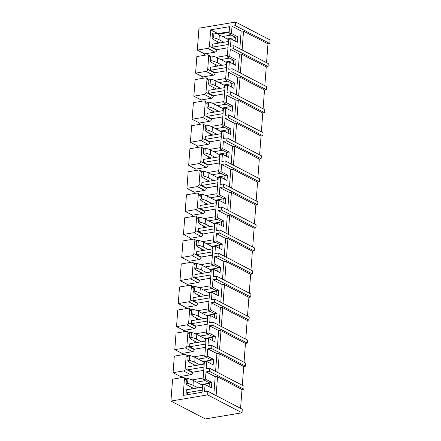 <?xml version="1.0" encoding="UTF-8"?>
<svg xmlns="http://www.w3.org/2000/svg" width="441" height="441" viewBox="0 0 441 441"><rect width="100%" height="100%" fill="white"/><g stroke="black" fill="none" stroke-linecap="round" stroke-linejoin="round"><path stroke-width="0.66" d="M235.654 22.05L270.063 39.944L269.793 43.571L235.384 25.677L235.654 22.05L198.974 28.213L197.325 50.103L204.618 53.896L215.048 52.148A1.924 1.45 -62.5 0 0 216.74 50.07L216.774 49.646L227.986 47.766M268.288 63.587L268.056 66.613L233.653 48.719L233.879 45.699L268.288 63.587M266.551 86.629L232.148 68.741L231.916 71.762L266.325 89.655L266.551 86.629M264.594 112.698L230.185 94.804L230.411 91.783L264.82 109.671L264.594 112.698L262.775 113.001L238.316 100.283L236.905 119.098M262.858 135.74L228.455 117.846L228.681 114.825L263.09 132.713L262.858 135.74L261.044 136.043L236.585 123.326L235.169 142.14M261.127 158.782L226.724 140.888L226.95 137.868L261.353 155.756L261.127 158.782L259.314 159.085L234.855 146.368L233.438 165.182M259.396 181.824L224.987 163.931L225.213 160.904L259.622 178.798L259.396 181.824L257.577 182.127L233.118 169.41L231.707 188.224M257.665 204.867L223.256 186.973L223.482 183.947L257.891 201.84L257.665 204.867L255.846 205.17L231.387 192.452L229.97 211.267M255.929 227.909L221.525 210.015L221.751 206.989L256.155 224.882L255.929 227.909L254.115 228.212L229.656 215.495L228.24 234.309M254.198 250.951L219.789 233.057L220.02 230.031L254.424 247.925L254.198 250.951L252.379 251.254L227.925 238.537L226.509 257.351M252.693 270.967L252.467 273.993L218.058 256.1L218.284 253.073L252.693 270.967M250.962 294.009L250.731 297.036L216.327 279.142L216.553 276.116L250.962 294.009M249.226 317.051L249 320.072L214.591 302.184L214.822 299.158L249.226 317.051M213.086 322.2L212.86 325.226L247.269 343.115L247.495 340.094L213.086 322.2L209.718 322.768L210.263 315.447L216.625 318.755L217.033 313.314L210.677 310.006L211.222 302.752L220.384 307.515L222.727 307.664L221.31 326.478M245.532 366.157L211.129 348.269L211.355 345.242L245.764 363.136L245.532 366.157L243.719 366.465L219.26 353.743L217.843 372.562M244.027 386.178L243.801 389.199L209.398 371.311L209.624 368.285L244.027 386.178M242.026 412.787L242.296 409.22L207.893 391.327L207.623 394.893L170.937 401.056L205.346 418.95L242.026 412.787L207.623 394.893M264.826 85.736L266.243 66.916L268.056 66.613M263.095 108.773L264.512 89.958L266.325 89.655M261.364 131.815L262.775 113.001M259.628 154.857L261.044 136.043M257.897 177.899L259.314 159.085M256.166 200.942L257.577 182.127M254.429 223.984L255.846 205.17M252.699 247.026L254.115 228.212M250.968 270.068L252.379 251.254M249.237 293.111L250.648 274.296L252.467 273.993M247.5 316.153L248.917 297.339L250.731 297.036M245.769 339.195L247.186 320.381L249 320.072M244.038 362.237L245.45 343.423L247.269 343.115M242.302 385.28L243.719 366.465M240.571 408.322L241.988 389.508L243.801 389.199M266.557 62.694L267.974 43.874L269.793 43.571M174.316 356.124L173.07 372.695L180.363 376.487L190.793 374.734L183.5 370.942A1.924 1.45 -62.5 0 0 185.192 368.863L186.163 355.926A1.924 1.45 -62.5 0 0 185.496 354.481A1.924 1.45 -62.5 0 0 184.746 354.371L174.316 356.124M181.99 354.834L182.094 353.445L192.524 351.692L185.231 347.899A1.924 1.45 -62.5 0 0 186.923 345.827L187.899 332.883A1.924 1.45 -62.5 0 0 187.227 331.439A1.924 1.45 -62.5 0 0 186.477 331.329L176.047 333.082L174.801 349.652L182.094 353.445M183.721 331.792L183.825 330.403L194.255 328.65L186.962 324.857A1.924 1.45 -62.5 0 0 188.66 322.784L189.63 309.841A1.924 1.45 -62.5 0 0 188.963 308.397A1.924 1.45 -62.5 0 0 188.208 308.287L177.778 310.04L176.532 326.61L183.825 330.403M185.457 308.75L185.562 307.36L195.991 305.607L188.698 301.815A1.924 1.45 -62.5 0 0 190.391 299.742L191.361 286.799A1.924 1.45 -62.5 0 0 190.694 285.355A1.924 1.45 -62.5 0 0 189.944 285.244L179.515 286.997L178.269 303.568L185.562 307.36M187.188 285.707L187.293 284.318L197.722 282.565L190.429 278.773A1.924 1.45 -62.5 0 0 192.122 276.7L193.097 263.757A1.924 1.45 -62.5 0 0 192.425 262.312A1.924 1.45 -62.5 0 0 191.675 262.202L181.245 263.955L180 280.526L187.293 284.318M188.919 262.665L189.024 261.276L199.453 259.523L192.16 255.73A1.924 1.45 -62.5 0 0 193.853 253.658L194.828 240.714A1.924 1.45 -62.5 0 0 194.161 239.27A1.924 1.45 -62.5 0 0 193.406 239.16L182.976 240.913L181.731 257.483L189.024 261.276M190.655 239.623L190.76 238.234L201.19 236.481L193.897 232.688A1.924 1.45 -62.5 0 0 195.589 230.615L196.559 217.672A1.924 1.45 -62.5 0 0 195.892 216.228A1.924 1.45 -62.5 0 0 195.143 216.118L184.713 217.871L183.467 234.441L190.76 238.234M192.386 216.581L192.491 215.191L202.921 213.438L195.628 209.646A1.924 1.45 -62.5 0 0 197.32 207.573L198.296 194.63A1.924 1.45 -62.5 0 0 197.623 193.186A1.924 1.45 -62.5 0 0 196.873 193.075L186.444 194.828L185.198 211.399L192.491 215.191M194.117 193.538L194.222 192.149L204.652 190.396L197.359 186.604A1.924 1.45 -62.5 0 0 199.051 184.531L200.027 171.588A1.924 1.45 -62.5 0 0 199.354 170.143A1.924 1.45 -62.5 0 0 198.604 170.033L188.175 171.786L186.929 188.357L194.222 192.149M195.848 170.496L195.953 169.107L206.382 167.354L199.089 163.561A1.924 1.45 -62.5 0 0 200.787 161.489L201.757 148.545A1.924 1.45 -62.5 0 0 201.09 147.101A1.924 1.45 -62.5 0 0 200.335 146.991L189.911 148.744L188.66 165.314L195.953 169.107M197.585 147.454L197.689 146.065L208.119 144.312L200.826 140.519A1.924 1.45 -62.5 0 0 202.518 138.446L203.488 125.503A1.924 1.45 -62.5 0 0 202.821 124.059A1.924 1.45 -62.5 0 0 202.072 123.949L191.642 125.702L190.396 142.272L197.689 146.065M199.315 124.412L199.42 123.022L209.85 121.269L202.557 117.482A1.924 1.45 -62.5 0 0 204.249 115.404L205.225 102.461A1.924 1.45 -62.5 0 0 204.552 101.017A1.924 1.45 -62.5 0 0 203.803 100.906L193.373 102.659L192.127 119.23L199.42 123.022M201.046 101.369L201.151 99.98L211.581 98.227L204.288 94.44A1.924 1.45 -62.5 0 0 205.98 92.362L206.956 79.419A1.924 1.45 -62.5 0 0 206.289 77.974A1.924 1.45 -62.5 0 0 205.534 77.864L195.104 79.617L193.858 96.188L201.151 99.98M202.783 78.327L202.888 76.938L213.317 75.191L206.024 71.398A1.924 1.45 -62.5 0 0 207.717 69.32L208.687 56.376A1.924 1.45 -62.5 0 0 208.02 54.932A1.924 1.45 -62.5 0 0 207.27 54.827L196.84 56.575L195.595 73.145L202.888 76.938M204.514 55.285L204.618 53.896M207.893 391.327L204.519 391.895L205.071 384.574L202.628 384.987L202.083 392.242L183.197 395.417L184.432 378.968A1.924 1.45 -62.5 0 0 183.765 377.518A1.924 1.45 -62.5 0 0 183.015 377.413L172.585 379.166L170.937 401.056M180.259 377.876L180.363 376.487M197.325 50.103L207.755 48.356A1.924 1.45 -62.5 0 0 209.447 46.277L210.682 29.828L229.574 26.653L229.028 33.913L231.464 33.505L237.82 36.807L237.412 42.253L231.056 38.946L230.505 46.261L233.879 45.699M231.464 33.505L232.01 26.245L241.172 31.008L243.515 31.157L242.103 49.971M241.172 31.008L239.838 48.797M231.056 38.946L228.62 39.354L227.291 56.955L229.733 56.547L236.089 59.849L235.681 65.296L229.326 61.988L228.774 69.303L232.148 68.741M235.097 41.046L235.384 37.22L237.82 36.807M229.028 33.913L235.384 37.22M227.192 38.94L235.356 37.568M217.242 43.367L217.374 41.619M227.986 41.559L228.146 39.436L219.359 34.867A16.317 5.298 -175.7 0 0 213.946 32.943L212.441 33.196L212.082 37.976A16.317 5.298 4.3 0 0 214.899 40.329L219.883 42.92M267.974 43.874L243.515 31.157M232.01 26.245L235.384 25.677M229.733 56.547L230.279 49.287L239.441 54.05L241.784 54.199L240.367 73.013M239.441 54.05L238.101 71.839M229.326 61.988L226.883 62.396L225.56 79.997L228.003 79.584L234.358 82.891L233.951 88.338L227.589 85.03L227.043 92.345L230.411 91.783M233.366 64.088L233.653 60.263L236.089 59.849M227.291 56.955L233.653 60.263M225.456 61.983L233.625 60.61M215.511 66.409L215.643 64.662M226.255 64.601L226.415 62.479L217.622 57.909A16.317 5.298 -175.7 0 0 212.215 55.985L210.71 56.239L210.351 61.018A16.317 5.298 4.3 0 0 213.168 63.372L218.146 65.963M266.243 66.916L241.784 54.199M230.279 49.287L233.653 48.719M228.003 79.584L228.548 72.33L237.71 77.092L240.053 77.241L238.636 96.055M237.71 77.092L236.37 94.881M227.589 85.03L225.153 85.438L223.83 103.04L226.266 102.626L232.627 105.934L232.214 111.38L225.858 108.073L225.307 115.388L228.681 114.825M231.63 87.131L231.916 83.305L234.358 82.891M225.56 79.997L231.916 83.305M223.725 85.025L231.894 83.652M213.78 89.451L213.913 87.704M224.519 87.643L224.678 85.521L215.892 80.951A16.317 5.298 -175.7 0 0 210.478 79.027L208.973 79.281L208.615 84.06A16.317 5.298 4.3 0 0 211.432 86.414L216.415 89.005M264.512 89.958L240.053 77.241M228.548 72.33L231.916 71.762M226.266 102.626L226.812 95.372L235.974 100.135L238.316 100.283M235.974 100.135L234.64 117.923M225.858 108.073L223.422 108.48L222.099 126.082L224.535 125.668L230.891 128.976L230.483 134.422L224.127 131.115L223.576 138.43L226.95 137.868M229.899 110.173L230.185 106.347L232.627 105.934M223.83 103.04L230.185 106.347M221.994 108.067L230.158 106.694M212.049 112.494L212.176 110.746M222.788 110.685L222.948 108.563L214.161 103.993A16.317 5.298 -175.7 0 0 208.747 102.069L207.242 102.323L206.884 107.102A16.317 5.298 4.3 0 0 209.701 109.456L214.684 112.047M226.812 95.372L230.185 94.804M224.535 125.668L225.081 118.414L234.243 123.177L236.585 123.326M234.243 123.177L232.909 140.966M224.127 131.115L221.685 131.523L220.362 149.124L222.804 148.711L229.16 152.018L228.752 157.465L222.391 154.157L221.845 161.472L225.213 160.904M228.168 133.215L228.455 129.384L230.891 128.976M222.099 126.082L228.455 129.384M220.263 131.109L228.427 129.737M210.313 135.536L210.445 133.788M221.057 133.728L221.217 131.605L212.424 127.036A16.317 5.298 -175.7 0 0 207.016 125.112L205.512 125.365L205.153 130.145A16.317 5.298 4.3 0 0 207.97 132.498L212.948 135.089M225.081 118.414L228.455 117.846M222.804 148.711L223.35 141.456L232.512 146.219L234.855 146.368M232.512 146.219L231.172 164.002M222.391 154.157L219.954 154.565L218.631 172.166L221.068 171.753L227.429 175.06L227.016 180.501L220.66 177.199L220.109 184.514L223.482 183.947M226.431 156.257L226.724 152.426L229.16 152.018M220.362 149.124L226.724 152.426M218.527 154.152L226.696 152.779M208.582 158.578L208.714 156.831M219.32 156.77L219.48 154.648L210.693 150.078A16.317 5.298 -175.7 0 0 205.285 148.154L203.781 148.408L203.417 153.187A16.317 5.298 4.3 0 0 206.234 155.541L211.217 158.132M223.35 141.456L226.724 140.888M221.068 171.753L221.614 164.499L230.781 169.261L233.118 169.41M230.781 169.261L229.441 187.045M220.66 177.199L218.223 177.607L216.9 195.209L219.337 194.795L225.693 198.103L225.285 203.544L218.929 200.242L218.378 207.557L221.751 206.989M224.701 179.3L224.987 175.468L227.429 175.06M218.631 172.166L224.987 175.468M216.796 177.194L224.965 175.821M206.851 181.62L206.983 179.873M217.589 179.812L217.749 177.69L208.962 173.12A16.317 5.298 -175.7 0 0 203.549 171.196L202.044 171.45L201.686 176.229A16.317 5.298 4.3 0 0 204.503 178.583L209.486 181.174M221.614 164.499L224.987 163.931M219.337 194.795L219.883 187.541L229.044 192.304L231.387 192.452M229.044 192.304L227.71 210.087M218.929 200.242L216.487 200.649L215.164 218.251L217.606 217.837L223.962 221.145L223.554 226.586L217.198 223.284L216.647 230.599L220.02 230.031M222.97 202.342L223.256 198.511L225.693 198.103M216.9 195.209L223.256 198.511M215.065 200.236L223.229 198.863M205.115 204.657L205.247 202.915M215.858 202.854L216.018 200.732L207.231 196.162A16.317 5.298 -175.7 0 0 201.818 194.238L200.313 194.492L199.955 199.271A16.317 5.298 4.3 0 0 202.772 201.625L207.75 204.216M219.883 187.541L223.256 186.973M217.606 217.837L218.152 210.583L227.313 215.346L229.656 215.495M227.313 215.346L225.974 233.129M217.198 223.284L214.756 223.692L213.433 241.293L215.875 240.88L222.231 244.187L221.823 249.628L215.462 246.326L214.91 253.641L218.284 253.073M221.239 225.384L221.525 221.553L223.962 221.145M215.164 218.251L221.525 221.553M213.328 223.278L221.498 221.906M203.384 227.699L203.516 225.957M214.128 225.897L214.287 223.774L205.495 219.205A16.317 5.298 -175.7 0 0 200.087 217.281L198.582 217.534L198.224 222.314A16.317 5.298 4.3 0 0 201.035 224.667L206.019 227.258M218.152 210.583L221.525 210.015M215.875 240.88L216.421 233.625L225.583 238.388L227.925 238.537M225.583 238.388L224.243 256.171M215.462 246.326L213.025 246.734L211.702 264.33L214.139 263.922L220.5 267.229L220.087 272.67L213.731 269.368L213.179 276.683L216.553 276.116M219.502 248.426L219.789 244.595L222.231 244.187M213.433 241.293L219.789 244.595M211.597 246.315L219.767 244.948M201.653 250.742L201.785 249M212.391 248.939L212.551 246.817L203.764 242.241A16.317 5.298 -175.7 0 0 198.351 240.323L196.846 240.577L196.488 245.356A16.317 5.298 4.3 0 0 199.304 247.71L204.288 250.301M216.421 233.625L219.789 233.057M214.139 263.922L214.684 256.668L223.846 261.43L226.189 261.579L224.778 280.393M223.846 261.43L222.512 279.214M213.731 269.368L211.294 269.776L209.971 287.372L212.408 286.964L218.764 290.272L218.356 295.713L212 292.411L211.448 299.726L214.822 299.158M217.771 271.469L218.058 267.637L220.5 267.229M211.702 264.33L218.058 267.637M209.866 269.357L218.03 267.99M199.922 273.784L200.049 272.042M210.66 271.981L210.82 269.859L202.033 265.284A16.317 5.298 -175.7 0 0 196.62 263.365L195.115 263.619L194.757 268.393A16.317 5.298 4.3 0 0 197.574 270.752L202.557 273.343M250.648 274.296L226.189 261.579M214.684 256.668L218.058 256.1M212.408 286.964L212.953 279.71L222.115 284.473L224.458 284.621L223.041 303.436M222.115 284.473L220.776 302.256M212 292.411L209.558 292.818L208.257 310.117L208.235 310.414L210.677 310.006M216.04 294.511L216.327 290.68L218.764 290.272M209.971 287.372L216.327 290.68M208.135 292.4L216.299 291.032M198.185 296.826L198.318 295.084M208.929 295.023L209.089 292.896L200.297 288.326A16.317 5.298 -175.7 0 0 194.889 286.407L193.384 286.661L193.026 291.435A16.317 5.298 4.3 0 0 195.843 293.794L200.82 296.385M248.917 297.339L224.458 284.621M212.953 279.71L216.327 279.142M220.384 307.515L219.045 325.298M210.263 315.447L207.827 315.861L206.504 333.457L208.94 333.049L215.302 336.356L214.888 341.797L208.532 338.49L207.981 345.81L211.355 345.242M214.304 317.553L214.596 313.722L217.033 313.314M208.235 310.414L214.596 313.722M206.399 315.442L214.569 314.069M196.454 319.868L196.587 318.126M207.193 318.066L207.353 315.938L198.566 311.368A16.317 5.298 -175.7 0 0 193.152 309.45L191.653 309.703L191.289 314.477A16.317 5.298 4.3 0 0 194.106 316.836L199.089 319.427M247.186 320.381L222.727 307.664M211.222 302.752L214.591 302.184M208.94 333.049L209.486 325.794L218.648 330.557L220.991 330.706L219.579 349.52M218.648 330.557L217.314 348.34M208.532 338.49L206.096 338.903L204.773 356.499L207.209 356.091L213.565 359.398L213.157 364.839L206.801 361.532L206.25 368.852L209.624 368.285M212.573 340.595L212.86 336.764L215.302 336.356M206.504 333.457L212.86 336.764M204.668 338.484L212.838 337.111M194.724 342.911L194.85 341.169M205.462 341.108L205.622 338.98L196.835 334.41A16.317 5.298 -175.7 0 0 191.422 332.492L189.917 332.746L189.558 337.519A16.317 5.298 4.3 0 0 192.375 339.879L197.359 342.47M245.45 343.423L220.991 330.706M209.486 325.794L212.86 325.226M207.209 356.091L207.755 348.831L216.917 353.599L219.26 353.743M216.917 353.599L215.583 371.383M206.801 361.532L204.359 361.945L203.036 379.541L205.478 379.133L211.834 382.441L211.426 387.882L205.071 384.574M210.842 363.638L211.129 359.806L213.565 359.398M204.773 356.499L211.129 359.806M202.937 361.526L211.101 360.154M192.987 365.953L193.119 364.211M203.731 364.15L203.891 362.022L195.104 357.453A16.317 5.298 -175.7 0 0 189.691 355.534L188.186 355.788L187.827 360.562A16.317 5.298 4.3 0 0 190.644 362.921L195.622 365.512M207.755 348.831L211.129 348.269M205.478 379.133L206.024 371.873L215.186 376.642L217.529 376.785L216.112 395.605M215.186 376.642L213.846 394.425M209.106 386.674L209.398 382.849L211.834 382.441M203.036 379.541L209.398 382.849M201.201 384.569L209.37 383.196M191.256 388.995L191.388 387.253M202 387.192L202.16 385.065L193.367 380.495A16.317 5.298 -175.7 0 0 187.96 378.576L186.455 378.83L186.091 383.604A16.317 5.298 4.3 0 0 188.908 385.963L193.891 388.554M241.988 389.508L217.529 376.785M206.024 371.873L209.398 371.311M213.317 75.191A1.924 1.45 117.5 0 0 215.01 73.112L215.037 72.688L226.255 70.803M195.595 73.145L206.024 71.398M211.581 98.227A1.924 1.45 117.5 0 0 213.273 96.155L213.306 95.73L224.519 93.845M193.858 96.188L204.288 94.44M209.85 121.269A1.924 1.45 117.5 0 0 211.542 119.197L211.575 118.772L222.788 116.887M192.127 119.23L202.557 117.482M208.119 144.312A1.924 1.45 117.5 0 0 209.811 142.239L209.844 141.815L221.057 139.929M190.396 142.272L200.826 140.519M206.382 167.354A1.924 1.45 117.5 0 0 208.08 165.281L208.108 164.857L219.32 162.972M188.66 165.314L199.089 163.561M204.652 190.396A1.924 1.45 117.5 0 0 206.344 188.324L206.377 187.899L217.589 186.014M186.929 188.357L197.359 186.604M202.921 213.438A1.924 1.45 117.5 0 0 204.613 211.366L204.646 210.941L215.858 209.056M185.198 211.399L195.628 209.646M201.19 236.481A1.924 1.45 117.5 0 0 202.882 234.408L202.91 233.984L214.122 232.098M183.467 234.441L193.897 232.688M199.453 259.523A1.924 1.45 117.5 0 0 201.146 257.45L201.179 257.026L212.391 255.141M181.731 257.483L192.16 255.73M197.722 282.565A1.924 1.45 117.5 0 0 199.415 280.493L199.448 280.068L210.66 278.183M180 280.526L190.429 278.773M195.991 305.607A1.924 1.45 117.5 0 0 197.684 303.535L197.717 303.11L208.929 301.225M178.269 303.568L188.698 301.815M194.255 328.65A1.924 1.45 117.5 0 0 195.947 326.577L195.98 326.153L207.193 324.267M176.532 326.61L186.962 324.857M192.524 351.692A1.924 1.45 117.5 0 0 194.216 349.614L194.249 349.195L205.462 347.31M174.801 349.652L185.231 347.899M190.793 374.734A1.924 1.45 117.5 0 0 192.485 372.656L192.519 372.237L203.731 370.352M173.07 372.695L183.5 370.942M203.152 378.042L192.089 379.899M204.2 364.068L188.07 366.78L187.844 369.806L203.974 367.094M187.844 369.806L192.519 372.237M204.883 354.999L193.82 356.857M205.936 341.031L189.801 343.737L189.575 346.764L205.704 344.052M189.575 346.764L194.249 349.195M206.614 331.957L195.55 333.815M207.667 317.989L191.532 320.695L191.306 323.722L207.441 321.009M191.306 323.722L195.98 326.153M208.35 308.915L197.281 310.773M209.398 294.946L193.268 297.653L193.042 300.679L209.172 297.967M193.042 300.679L197.717 303.11M210.081 285.873L199.018 287.73M211.134 271.904L194.999 274.611L194.773 277.637L210.903 274.925M194.773 277.637L199.448 280.068M211.812 262.83L200.749 264.688M212.865 248.862L196.73 251.568L196.504 254.595L212.639 251.883M196.504 254.595L201.179 257.026M213.549 239.788L202.48 241.646M214.596 225.82L198.467 228.526L198.235 231.553L214.37 228.84M198.235 231.553L202.91 233.984M215.28 216.746L204.216 218.604M216.327 202.777L200.197 205.484L199.971 208.51L216.101 205.798M199.971 208.51L204.646 210.941M217.011 193.704L205.947 195.561M218.063 179.735L201.928 182.442L201.702 185.468L217.832 182.756M201.702 185.468L206.377 187.899M218.742 170.661L207.678 172.519M219.794 156.693L203.665 159.399L203.433 162.426L219.568 159.714M203.433 162.426L208.108 164.857M220.478 147.619L209.409 149.477M221.525 133.651L205.396 136.363L205.17 139.384L221.299 136.671M205.17 139.384L209.844 141.815M222.209 124.577L211.145 126.435M223.262 110.608L207.127 113.32L206.901 116.341L223.03 113.629M206.901 116.341L211.575 118.772M223.94 101.535L212.876 103.392M224.993 87.566L208.858 90.278L208.632 93.299L224.767 90.592M208.632 93.299L213.306 95.73M225.676 78.492L214.607 80.356M226.724 64.524L210.594 67.236L210.363 70.257L226.498 67.55M210.363 70.257L215.037 72.688M202.469 387.11L186.339 389.822L186.108 392.848L189.134 394.419M196.526 382.138L205.225 380.677M198.263 359.095L206.956 357.634M199.994 336.053L208.687 334.592M201.724 313.011L210.418 311.55M203.455 289.969L212.154 288.508M205.192 266.926L213.885 265.465M206.923 243.884L215.616 242.429M208.654 220.847L217.352 219.386M210.39 197.805L219.083 196.344M212.121 174.763L220.814 173.302M213.852 151.721L222.545 150.26M215.588 128.678L224.282 127.217M217.319 105.636L226.013 104.175M219.05 82.594L227.743 81.133M220.781 59.552L229.48 58.091M228.455 41.482L212.325 44.194L212.099 47.215L228.229 44.508M222.518 36.509L231.211 35.048M227.407 55.45L216.344 57.313M212.099 47.215L216.774 49.646M217.931 34.211L217.975 33.621L229.188 31.735M229.138 32.408L218.075 34.271M202.243 390.136L186.108 392.848M217.975 33.621L210.682 29.828M212.082 37.976L213.587 37.722A16.317 5.298 -175.7 0 1 218.995 39.646L223.978 42.237M213.587 37.722L213.946 32.943M210.351 61.018L211.856 60.764A16.317 5.298 -175.7 0 1 217.264 62.688L222.247 65.274M211.856 60.764L212.215 55.985M208.615 84.06L210.12 83.807A16.317 5.298 -175.7 0 1 215.533 85.725L220.517 88.316M210.12 83.807L210.478 79.027M206.884 107.102L208.389 106.849A16.317 5.298 -175.7 0 1 213.802 108.767L218.78 111.358M208.389 106.849L208.747 102.069M205.153 130.145L206.658 129.891A16.317 5.298 -175.7 0 1 212.066 131.809L217.049 134.4M206.658 129.891L207.016 125.112M203.417 153.187L204.922 152.933A16.317 5.298 -175.7 0 1 210.335 154.852L215.318 157.443M204.922 152.933L205.285 148.154M201.686 176.229L203.191 175.976A16.317 5.298 -175.7 0 1 208.604 177.894L213.582 180.485M203.191 175.976L203.549 171.196M199.955 199.271L201.46 199.018A16.317 5.298 -175.7 0 1 206.868 200.936L211.851 203.527M201.46 199.018L201.818 194.238M198.224 222.314L199.723 222.06A16.317 5.298 -175.7 0 1 205.137 223.978L210.12 226.569M199.723 222.06L200.087 217.281M196.488 245.356L197.992 245.102A16.317 5.298 -175.7 0 1 203.406 247.021L208.389 249.612M197.992 245.102L198.351 240.323M194.757 268.393L196.262 268.145A16.317 5.298 -175.7 0 1 201.675 270.063L206.653 272.654M196.262 268.145L196.62 263.365M193.026 291.435L194.531 291.187A16.317 5.298 -175.7 0 1 199.938 293.105L204.922 295.696M194.531 291.187L194.889 286.407M191.289 314.477L192.794 314.229A16.317 5.298 -175.7 0 1 198.207 316.147L203.191 318.738M192.794 314.229L193.152 309.45M189.558 337.519L191.063 337.266A16.317 5.298 -175.7 0 1 196.477 339.19L201.454 341.781M191.063 337.266L191.422 332.492M187.827 360.562L189.332 360.308A16.317 5.298 -175.7 0 1 194.74 362.232L199.723 364.823M189.332 360.308L189.691 355.534M186.091 383.604L187.596 383.35A16.317 5.298 -175.7 0 1 193.009 385.274L197.992 387.865M187.596 383.35L187.96 378.576M216.74 50.07L209.447 46.277M215.048 52.148L207.755 48.356M210.622 57.385L208.687 56.376M215.01 73.112L207.717 69.32M208.891 80.427L206.956 79.419M213.273 96.155L205.98 92.362M207.16 103.47L205.225 102.461M211.542 119.197L204.249 115.404M205.423 126.512L203.488 125.503M209.811 142.239L202.518 138.446M203.692 149.549L201.757 148.545M208.08 165.281L200.787 161.489M201.961 172.591L200.027 171.588M206.344 188.324L199.051 184.531M200.225 195.633L198.296 194.63M204.613 211.366L197.32 207.573M198.494 218.675L196.559 217.672M202.882 234.408L195.589 230.615M196.763 241.718L194.828 240.714M201.146 257.45L193.853 253.658M195.027 264.76L193.097 263.757M199.415 280.493L192.122 276.7M193.296 287.802L191.361 286.799M197.684 303.535L190.391 299.742M191.565 310.844L189.63 309.841M195.947 326.577L188.66 322.784M189.834 333.887L187.899 332.883M194.216 349.614L186.923 345.827M188.098 356.929L186.163 355.926M192.485 372.656L185.192 368.863M186.367 379.971L184.432 378.968M218.995 39.646L219.359 34.867M217.264 62.688L217.622 57.909M215.533 85.725L215.892 80.951M213.802 108.767L214.161 103.993M212.066 131.809L212.424 127.036M210.335 154.852L210.693 150.078M208.604 177.894L208.962 173.12M206.868 200.936L207.231 196.162M205.137 223.978L205.495 219.205M203.406 247.021L203.764 242.241M201.675 270.063L202.033 265.284M199.938 293.105L200.297 288.326M198.207 316.147L198.566 311.368M196.477 339.19L196.835 334.41M194.74 362.232L195.104 357.453M193.009 385.274L193.367 380.495M210.704 56.327L208.02 54.932M208.968 79.369L206.289 77.974M207.237 102.411L204.552 101.017M205.506 125.453L202.821 124.059M203.77 148.496L201.09 147.101M202.039 171.538L199.354 170.143M200.308 194.58L197.623 193.186M198.571 217.622L195.892 216.228M196.84 240.665L194.161 239.27M195.109 263.707L192.425 262.312M193.379 286.749L190.694 285.355M191.642 309.791L188.963 308.397M189.911 332.834L187.227 331.439M188.18 355.876L185.496 354.481M186.444 378.918L183.765 377.518"/></g></svg>
